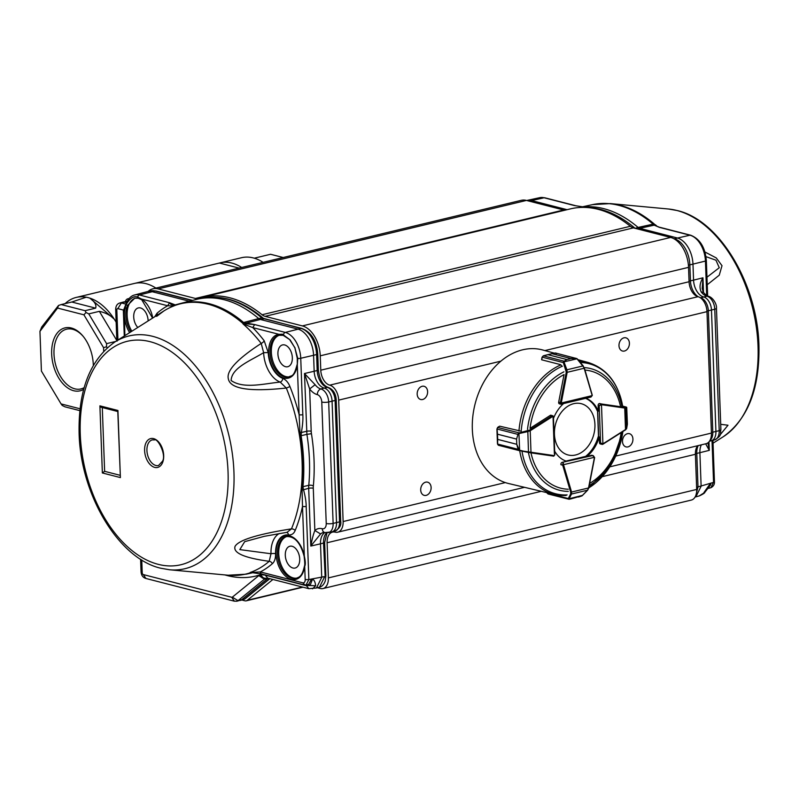 <?xml version="1.0" encoding="UTF-8"?>
<svg xmlns="http://www.w3.org/2000/svg" width="799" height="799" viewBox="0 0 799 799"><rect width="100%" height="100%" fill="white"/><g stroke="black" fill="none" stroke-linecap="round" stroke-linejoin="round"><path stroke-width="1.2" d="M65.128 303.62A59.356 36.644 76.5 0 1 76.285 297.408A59.356 36.644 76.5 0 1 86.242 297.208A59.356 36.644 76.5 0 1 89.838 298.127A59.356 36.644 76.5 0 1 114.277 319.171L89.838 298.127C94.721 301.702 96.659 305.048 95.65 308.154L71.78 302.022L61.203 304.569L85.074 310.691L95.65 308.154M241.668 267.485A59.356 36.644 -103.5 0 0 220.065 262.871L241.508 257.717A59.356 36.644 76.5 0 1 251.475 257.518A59.356 36.644 76.5 0 1 255.061 258.437A59.356 36.644 76.5 0 1 263.111 262.342M155.895 288.089A59.356 36.644 -103.5 0 0 134.302 283.465L76.285 297.408M117.163 341.103L99.356 311.34C105.548 312.699 110.522 315.315 114.277 319.171A59.356 36.644 76.5 0 1 116.145 322.227M99.356 311.34L88.769 313.877L106.587 343.64L115.695 341.453M39.95 331.345L41.718 327.001L58.537 305.448L57.558 308.054L39.95 331.345L41.408 371.056L61.074 403.914L80.02 408.778M79.81 410.636L64.949 406.821L62.212 405.443L61.074 403.914M83.685 389.323A32.369 19.985 76.5 0 1 56.879 374.641A32.369 19.985 76.5 0 1 56.389 334.192A32.369 19.985 76.5 0 1 83.046 336.189A32.369 19.985 76.5 0 1 93.303 364.704A32.369 19.985 76.5 0 1 93.323 365.403M103.7 351.24L103.57 347.675L83.905 314.816L57.558 308.054M220.065 262.871A59.356 36.644 -103.5 0 0 219.395 263.041L239.121 268.104M283.196 257.518L270.571 254.272L254.272 258.197M134.981 283.315L219.395 263.041M84.155 387.625A30.722 18.966 76.5 0 1 80.929 388.933A30.722 18.966 76.5 0 1 53.992 353.987A30.722 18.966 76.5 0 1 66.577 329.188A30.722 18.966 76.5 0 1 83.406 336.639M61.203 304.569L58.537 305.448M88.769 313.877L86.032 312.499L83.905 314.816M86.032 312.499L85.074 310.691M107.206 347.815L106.537 346.776L103.57 347.675M106.537 346.776L106.587 343.64M71.78 302.022L86.242 297.208M709.502 441.158L711.1 440.808A11.546 7.121 -103.5 0 0 711.29 440.768A11.546 7.121 -103.5 0 0 715.914 431.47L711.47 310.042A11.546 7.121 -103.5 0 0 703.629 296.958A14.841 9.159 76.5 0 1 693.562 280.129L702.96 277.802L702.201 288.459L703.32 292.354L701.202 291.965C699.215 287.61 699.804 282.886 702.96 277.802L703.51 292.594M526.701 200.499A23.081 14.252 76.5 0 1 527.04 200.419A23.081 14.252 76.5 0 1 531.425 200.539L567.08 209.688M696.608 487.11L697.996 486.891L695.919 495.18M674.066 238.831A3.296 2.467 -75.6 0 1 674.246 238.781L689.966 235.216A22.791 14.072 -103.5 0 1 705.437 261.063A2.637 0.649 -2.1 0 0 706.346 260.544C705.177 247.39 699.954 238.951 690.686 235.226A2.637 1.978 104.4 0 0 689.966 235.216L659.355 227.355L654.191 225.158L639.729 228.324L677.312 237.972A23.081 14.252 76.5 0 1 692.973 264.149L693.562 280.129L690.446 280.858A14.911 9.208 76.5 0 0 698.256 296.759M707.924 442.836L709.292 450.356L705.647 443.815M708.983 441.847L709.292 450.356L699.894 452.683A14.841 9.159 76.5 0 1 701.322 444.853M695.39 453.622A3.296 0.809 177.9 0 0 696.778 453.413L699.894 452.683L701.123 486.241L695.859 496.848L695.08 497.018M699.185 495.949L704.778 492.404L710.491 485.053M703.969 492.514L710.111 483.804L710.481 485.043L710.98 483.085L708.423 488.369L710.94 487.69L713.837 481.477M698.186 445.612A14.911 9.208 76.5 0 0 696.778 453.413L697.996 486.891L713.557 482.386L712.019 440.569M583.19 206.911L574.261 205.523A2.637 1.978 -75.6 0 1 574.97 205.533A2.637 1.978 -75.6 0 1 575.15 205.593M637.462 228.923L639.729 228.324L638.101 227.435L653.143 224.139L655.35 224.759A138.846 85.713 76.5 0 1 657.277 226.477M582.541 206.791L574.261 205.523L544.079 197.772A2.637 1.978 -75.6 0 1 544.798 197.782L539.754 197.663L527.04 200.419M654.191 225.158L653.143 224.139A139.146 85.892 76.5 0 0 592.429 204.644L579.075 207.54M656.608 226.177L659.225 227.136M655.929 225.688L655.35 224.759M654.91 224.739L654.131 225.078M706.955 277.223L719.27 267.725L715.964 260.204L705.966 256.649M720.648 432.918L720.798 426.746M579.375 207.52A139.485 86.112 76.5 0 1 638.101 227.435L635.115 228.324M704.928 251.985L716.254 257.927L722.006 265.697L719.26 275.176L707.235 284.764M720.718 424.319L727.999 425.228L719.989 435.016M713.487 440.189L712.948 440.599M272.908 579.475L247.31 600.289A6.592 4.075 76.5 0 1 246.252 600.828A6.592 4.075 76.5 0 1 244.943 600.808L241.967 600.039M262.062 314.746L630.361 226.277A13.193 8.14 -103.5 0 0 633.387 227.875L265.088 316.344A13.193 8.14 76.5 0 1 262.062 314.746A140.145 86.512 -103.5 0 0 202.137 297.348A140.145 86.512 -103.5 0 0 198.362 298.397A13.193 8.14 76.5 0 1 198.012 298.496A13.193 8.14 76.5 0 1 195.395 298.456L158.142 288.898A26.377 16.29 -103.5 0 0 152.919 288.809A26.377 16.29 -103.5 0 0 148.095 291.455M195.395 298.456L563.694 209.987A13.193 8.14 -103.5 0 0 565.053 210.177M128.859 298.796A6.592 4.075 -103.5 0 0 127.79 298.826A6.592 4.075 -103.5 0 0 125.373 301.603M317.373 587.734L320.379 588.513A13.193 8.14 -103.5 0 0 322.996 588.553A13.193 8.14 -103.5 0 0 328.389 577.907L327.101 542.751A13.193 8.14 76.5 0 1 332.504 532.104A13.193 8.14 76.5 0 1 335.121 532.144A13.193 8.14 -103.5 0 0 337.727 532.194A13.193 8.14 -103.5 0 0 343.131 521.547L338.676 400.119A13.193 8.14 -103.5 0 0 329.727 385.158A13.193 8.14 76.5 0 1 320.779 370.197L320.249 355.815A26.377 16.29 -103.5 0 0 302.352 325.902L265.088 316.344M322.996 588.553L691.285 500.084A13.193 8.14 -103.5 0 0 696.688 489.437L695.4 454.291A13.193 8.14 76.5 0 1 697.677 445.732M609.817 466.836L706.026 443.725A13.193 8.14 -103.5 0 0 711.43 433.078L706.975 311.65A13.193 8.14 -103.5 0 0 698.026 296.689A13.193 8.14 76.5 0 1 689.068 281.737L688.548 267.355A26.377 16.29 -103.5 0 0 670.641 237.433L633.387 227.875M420.693 490.017A6.811 5.094 -75.6 0 1 427.605 482.167A6.811 5.094 -75.6 0 1 430.841 490.037A6.811 5.094 -75.6 0 1 424.219 495.37A6.811 5.094 -75.6 0 1 420.693 490.017M417.178 394.157A6.811 5.094 -75.6 0 1 424.089 386.297A6.811 5.094 -75.6 0 1 427.335 394.167A6.811 5.094 -75.6 0 1 420.703 399.5A6.811 5.094 -75.6 0 1 417.178 394.157M618.985 345.677A6.811 5.094 -75.6 0 1 625.897 337.827A6.811 5.094 -75.6 0 1 629.133 345.697A6.811 5.094 -75.6 0 1 622.501 351.031A6.811 5.094 -75.6 0 1 618.985 345.677M622.501 441.547A6.811 5.094 -75.6 0 1 629.412 433.687A6.811 5.094 -75.6 0 1 632.648 441.557A6.811 5.094 -75.6 0 1 626.016 446.891A6.811 5.094 -75.6 0 1 622.501 441.547M630.361 226.277A140.145 86.512 -103.5 0 0 570.436 208.879L202.137 297.348M563.694 209.987L526.441 200.429A26.377 16.29 -103.5 0 0 521.218 200.339L152.919 288.809M119.93 475.255L104.629 471.33L102.362 472.958L120.389 477.582L117.932 410.476L99.905 405.852L101.004 407.22M158.492 465.527A13.193 8.14 76.5 0 1 147.495 454.611A13.193 8.14 76.5 0 1 152.329 439.879L154.477 439.919C157.463 437.652 166.701 454.951 162.457 461.293L158.492 465.527M252.104 572.543L250.217 572.464A138.846 85.713 -103.5 0 0 269.193 561.307A3.296 2.467 -131 0 1 272.369 563.675C274.566 561.727 275.645 558.401 275.605 553.707A3.296 0.819 -1.9 0 0 271.001 553.747L269.193 561.307C244.294 557.912 232.909 552.938 235.046 546.386C238.631 540.084 257.448 534.241 291.475 528.858L287.081 532.304L264.199 536.339L244.704 541.652L239.8 549.612L271.001 553.747A26.437 16.32 76.5 0 1 279.3 533.502M117.793 411.515L120.389 477.582M117.583 411.255L117.932 410.476M99.905 405.852L102.362 472.958M126.572 302.541L123.426 302.012L119.97 302.951C117.293 303.67 115.855 305.757 115.675 309.213L116.824 340.744M252.244 572.464L260.314 571.924A2.637 1.978 104.4 0 0 261.673 573.992L304.139 584.888M263.63 352.659C251.116 360.479 231.59 367.64 231.131 380.534C243.755 389.253 264.129 383.6 280.189 382.092L286.312 388.034A3.296 0.599 158.1 0 0 289.887 386.416C288.249 382.391 285.862 379.715 282.726 378.356A3.296 2.397 -69.4 0 1 280.189 382.092A26.437 16.32 76.5 0 1 263.63 352.659L268.224 352.589L264.199 340.774A3.296 1.528 -37.6 0 1 261.203 343.42L263.63 352.659M258.786 575.64L260.973 574.571L265.268 575.14L267.725 578.136L264.449 579.155L258.786 575.64L232.339 597.153L238.012 600.668L236.894 601.218L234.307 601.168L231.75 597.282L143.341 574.591L145.887 578.466L234.307 601.168M267.725 578.146L308.853 588.693L306.397 585.697L310.062 585.497L308.684 584.389L311.51 579.035L308.863 579.595L306.087 584.928L304.309 584.918M286.671 532.364A3.296 2.527 -82.3 0 1 288.469 534.97C291.685 535.13 293.922 533.632 295.171 530.466A3.296 1.978 22.5 0 0 291.475 528.858A138.846 85.713 -103.5 0 0 286.312 388.034C249.448 391.999 230.122 388.903 228.324 378.756C226.277 370.836 237.233 359.051 261.203 343.42A138.846 85.713 -103.5 0 0 242.926 323.825L252.774 327.6L278.971 334.322L282.437 334.192L290.107 339.885L294.891 347.885L297.757 358.431L297.308 364.973L299.136 414.731A2.637 0.649 -2.1 0 0 302.821 414.691C303.141 419.235 302.661 425.178 301.373 432.519L299.975 432.239L299.136 414.731A142.032 87.68 -103.5 0 0 289.887 386.416M157.313 315.106A3.296 2.467 49 0 0 157.013 313.268L154.726 316.744M173.603 306.037L167.68 305.757L169.568 302.731L175.75 305.098L173.603 306.037A138.846 85.713 -103.5 0 0 163.915 310.931L156.654 316.354M315.665 585.777L310.062 585.497L312.449 579.325C314.147 579.774 315.215 581.932 315.665 585.777L312.479 588.833M326.571 532.843A14.911 9.208 -103.5 0 0 323.525 543.06L320.499 543.809L321.727 577.367L316.464 587.984L319.51 587.155L324.744 576.548L311.51 579.035L311.82 580.803M302.092 490.137L301.992 486.781L302.981 486.661L303.46 489.507C305.278 496.249 306.177 501.872 306.177 506.366A2.637 0.649 177.9 0 1 302.501 506.406L302.092 490.137L308.694 488.299A3.296 0.809 177.9 0 1 313.288 488.239L314.846 530.506L320.589 533.962L310.811 546.067C312.01 539.435 313.358 534.251 314.846 530.506A19.865 12.265 -103.5 0 1 322.267 528.718A4.944 3.695 104.4 0 0 324.823 532.593L323.335 532.534A14.911 9.208 76.5 0 0 320.589 533.962M322.267 528.718A6.522 4.025 76.5 0 0 326.232 523.475L321.777 402.047A6.522 4.025 76.5 0 0 317.353 394.646A19.865 12.265 -103.5 0 1 309.652 388.973L304.489 373.513L315.116 384.699L309.652 388.973L311.201 431.24A3.296 0.809 -2.1 0 0 306.606 431.29L301.373 432.519L301.113 435.715L300.124 435.924L299.975 432.239M244.694 323.215L242.367 322.976L243.605 322.506L245.133 323.146M284.184 335.66L283.475 334.561A2.637 1.978 -75.6 0 1 285.283 332.424L254.661 324.564L245.423 323.775L245.223 324.344M244.614 322.816L254.661 324.564L252.774 327.6A142.032 87.68 -103.5 0 1 264.199 340.774M175.141 305.188L175.64 305.118M173.043 305.817L173.852 305.248C171.565 304.928 170.137 304.079 169.568 302.731L139.396 294.981L155.106 290.996L192.179 300.514M174.891 305.298L174.022 305.767M295.171 530.466A141.643 87.441 76.5 0 0 302.501 506.406L304.319 556.164C305.498 561.377 305.618 564.763 304.699 566.291L305.188 579.635A3.955 2.447 76.5 0 1 302.781 582.821L260.314 571.924A142.032 87.68 -103.5 0 0 272.369 563.675M125.473 305.857L125.193 307.875L126.052 304.699C129.907 298.237 133.763 295.69 137.608 297.058L141.483 299.036L167.68 305.757A142.032 87.68 -103.5 0 0 157.013 313.268M137.947 298.127L134.691 298.277L127.53 305.388L126.562 308.194L125.193 307.875A22.422 13.843 -103.5 0 0 129.628 332.634M290.107 339.885L283.196 335.34L278.851 335.29A21.433 13.233 76.5 0 1 279.76 335.121M236.894 601.218L241.378 599.939L267.815 578.436L264.449 579.155L238.012 600.668L245.153 598.771L269.842 578.686M242.926 323.825L243.445 323.575M245.812 323.255L260.334 319.46L258.706 318.571L261.772 317.902L264.289 318.801L260.334 319.46L297.917 329.108A23.081 14.252 76.5 0 1 313.578 355.285L316.604 354.536L317.193 370.506A14.911 9.208 -103.5 0 0 327.31 387.415A11.476 7.081 76.5 0 1 335.101 400.429L339.545 521.857A11.476 7.081 76.5 0 1 334.941 531.095L331.895 531.894A11.546 7.121 76.5 0 1 331.705 531.944L324.823 532.593M316.464 587.984L308.853 588.693M302.821 414.691L300.744 358.272L313.578 355.285L314.167 371.255L317.193 370.506A3.296 0.809 -2.1 0 0 318.322 369.857C319.59 379.575 322.886 385.438 328.199 387.425A3.296 2.467 -75.6 0 0 327.31 387.415L324.234 388.084A14.841 9.159 76.5 0 1 314.167 371.255L304.489 373.513L306.906 434.356L301.113 435.715A139.306 85.992 76.5 0 1 302.981 486.661L308.774 485.333A139.435 86.072 -103.5 0 0 306.906 434.356L311.44 433.687A142.711 88.1 76.5 0 1 313.358 485.872A3.296 1.258 5.4 0 0 308.774 485.333A16.489 10.177 -103.5 0 0 308.694 488.299L310.811 546.067L320.499 543.809A14.841 9.159 76.5 0 1 324.803 532.593M334.941 531.095C339.575 528.459 341.483 525.153 340.684 521.198A3.296 0.809 -2.1 0 1 339.545 521.857L336.519 522.606A11.546 7.121 76.5 0 1 331.895 531.894M326.232 523.475A4.944 1.208 -2.1 0 0 333.123 523.395L336.519 522.606L332.074 401.178L335.101 400.429A3.296 0.809 -2.1 0 0 336.229 399.77L340.684 521.198M317.353 394.646A4.944 3.695 -75.6 0 1 320.898 388.963L324.234 388.084A11.546 7.121 76.5 0 1 332.074 401.178L328.679 401.967L333.123 523.395A11.466 7.081 76.5 0 1 328.339 532.673M174.721 305.018L189.173 301.203L152.03 291.665A23.081 14.252 76.5 0 0 147.645 291.545A23.081 14.252 76.5 0 0 147.266 291.635L134.691 294.951A22.791 14.072 76.5 0 1 139.396 294.981A2.637 1.978 -75.6 0 0 137.608 297.058A0.989 0.739 -79.6 0 0 138.147 298.207L134.691 298.277M296.858 578.116A21.433 13.233 76.5 0 1 279.64 560.229A21.433 13.233 76.5 0 1 286.861 536.479M292.104 546.276A11.216 6.921 76.5 0 1 299.575 557.332A11.216 6.921 76.5 0 1 295.031 568.069A11.216 6.921 76.5 0 1 285.772 558.761A11.216 6.921 76.5 0 1 289.797 546.266A11.216 6.921 76.5 0 1 292.104 546.276M131.845 331.235A21.433 13.233 76.5 0 1 135.291 298.157M137.798 327.46A11.216 6.921 76.5 0 1 133.703 316.044A11.216 6.921 76.5 0 1 138.207 307.945A11.216 6.921 76.5 0 1 140.514 307.955A11.216 6.921 76.5 0 1 148.135 320.918M289.478 376.798A21.433 13.233 76.5 0 1 272.259 358.921A21.433 13.233 76.5 0 1 279.48 335.171M284.724 344.958A11.216 6.921 76.5 0 1 292.194 356.024A11.216 6.921 76.5 0 1 287.65 366.751A11.216 6.921 76.5 0 1 278.392 357.443A11.216 6.921 76.5 0 1 282.407 344.948A11.216 6.921 76.5 0 1 284.724 344.958M195.605 299.605A139.485 86.112 76.5 0 1 197.892 299.056A139.485 86.112 76.5 0 1 258.706 318.571L243.605 322.506A139.146 85.892 76.5 0 0 180.614 303.56L195.605 299.605M551.25 415.27A1.648 1.228 104.4 0 0 550.281 415.39L530.047 428.334A60.464 45.213 -75.6 0 1 564.054 374.581L558.681 402.117A1.648 1.228 104.4 0 0 559.58 403.914M568.339 498.916A0.659 0.599 4 0 0 569.048 498.966L570.826 498.906L569.058 499.265A0.659 0.499 -99.4 0 1 568.918 499.265L568.329 498.526L570.676 493.822L570.676 492.244L571.575 492.054L571.475 494.042L587.555 490.187L588.533 487.979L594.416 457.557A0.989 0.739 104.4 0 0 594.436 457.278L592.558 455.58L562.116 462.371A1.648 1.228 104.4 0 0 560.978 464.728L562.686 465.158A1.648 1.228 -75.6 0 1 562.616 464.708L563.175 462.641L563.545 464.698L594.436 457.278L592.558 455.58L593.258 455.64L591.899 455.29M565.672 495.47A68.115 50.936 -75.6 0 1 554.546 494.481L508.563 483.515A68.924 51.536 -75.6 0 1 475.135 403.785A68.924 51.536 -75.6 0 1 542.821 350.012L554.146 353.118M562.106 462.371L566.631 461.283A32.979 24.659 104.4 0 1 554.676 451.175M563.485 403.665A32.979 24.659 104.4 0 0 553.467 418.446M585.637 398.341A32.979 24.659 104.4 0 1 597.282 410.896L598.351 411.165A32.979 24.659 104.4 0 0 585.887 398.282M598.351 411.165L598.131 405.433A1.648 1.228 104.4 0 1 599.709 403.515M592.059 455.34A1.648 1.228 104.4 0 0 591.51 455.31L586.985 456.399A32.979 24.659 104.4 0 0 599.29 436.953L599.5 442.676A1.648 1.228 104.4 0 0 600.488 443.994M586.985 456.399L585.927 456.129A32.979 24.659 104.4 0 0 598.231 436.683L599.29 436.953M560.798 404.224L590.98 397.053L592.179 395.605L561.278 403.026L561.038 404.164L559.42 403.875M561.128 404.224L560.349 403.036A1.648 1.228 -75.6 0 1 560.389 402.556L558.681 402.117M577.048 358.731L570.985 358.571L575.819 358.212L576.938 358.831L563.325 362.027L566.891 359.56L564.124 361.218L564.114 362.297L563.345 362.596L563.325 362.027M575.979 358.371L555.365 352.968L556.294 353.677L555.365 352.968L551.919 353.667L553.457 353.278M544.299 355.545L547.824 354.656L543.4 355.835L542.261 357.043A1.648 1.228 104.4 0 0 542.231 357.183L541.722 359.81L560.568 364.644L561.477 365.602M542.241 357.133L543.4 355.835L564.124 361.218M542.261 357.043L543.26 355.835L555.135 352.998M555.365 352.968L577.068 358.691L583.22 365.882L584.139 368.249L583 365.932L566.92 369.797L567.18 372.314L566.271 372.134L563.345 362.596L542.072 357.123L541.592 359.58M592.189 394.916L584.349 367.949L577.258 359.141M564.114 362.297L566.92 369.797L566.141 370.097M518.351 433.108L516.573 439.1L518.351 433.108L529.607 430.072L551.979 415.84A1.648 1.228 -75.6 0 1 552.349 415.68L552.818 415.68M520.129 430.961L499.725 426.177L497.797 427.405A1.648 1.228 104.4 0 0 497.697 427.475L497.098 429.013L497.487 434.177L516.573 439.08L516.763 444.264L519.21 450.067L518.102 449.418L516.763 444.294L497.677 439.39L497.647 444.164L498.346 445.253A1.648 1.228 104.4 0 0 498.446 445.273L519.27 450.616M529.607 430.072L530.206 430.761L527.819 431.58L528.499 452.444L518.98 450.496L530.995 452.244L530.476 452.783L498.346 445.253L497.487 444.024L518.391 449.388M516.573 439.08L497.487 434.207L496.958 428.983L497.477 427.914M498.087 444.504L497.507 443.964L497.677 439.37L516.763 444.294M553.038 416.808L554.396 454.032M497.697 427.475L496.958 428.953M517.842 434.366L496.938 428.963L496.978 430.481M499.435 426.267L497.607 427.425L518.901 432.828L519.63 450.207M527.71 430.841L527.819 431.58L519.02 433.567M602.516 444.404L602.915 443.874L600.558 442.946L602.516 444.404L600.229 443.934M602.816 444.284A1.648 1.228 -75.6 0 0 602.885 444.244L603.135 443.775A0.989 0.739 104.4 0 1 602.915 443.874L601.487 404.733L599.2 405.722L601.038 403.984A1.648 1.228 -75.6 0 1 601.407 403.964L599.64 403.515M627.365 424.229L626.746 407.69A0.659 0.659 -111.6 0 0 626.216 407.051L626.406 407.15M625.447 429.982L626.656 428.394L625.907 408.019L624.728 408.059L624.428 407.3L626.216 407.051L622.671 406.142L626.736 407.49A0.659 0.639 -22.3 0 0 626.576 407.26M627.315 424.569A0.659 0.589 -170.2 0 0 627.355 424.329L627.335 423.22M626.356 428.913A0.659 0.589 -170.2 0 0 626.656 428.394L627.355 424.329M603.165 444.064L625.257 430.002L602.007 444.384M626.786 407.73A0.659 0.639 -22.3 0 0 626.736 407.49L627.385 424.149L626.646 428.514L625.437 429.982M626.746 407.69L625.907 408.019A0.659 0.659 -111.6 0 0 625.377 407.38M566.241 495.26L565.103 495.54M547.095 492.703L547.215 493.113A1.648 1.228 104.4 0 0 547.255 493.233L548.464 494.012M570.826 498.906L582.091 495.75M570.676 493.822A0.659 0.539 26.6 0 0 571.475 494.042L569.118 498.756A0.659 0.539 26.6 0 1 568.329 498.526L547.095 493.113L548.104 493.982L569.058 499.265A0.659 0.499 -99.4 0 0 569.188 499.215M569.118 498.756L582.481 495.38M582.261 495.6L587.774 489.917M562.616 464.708L563.545 464.698A0.989 0.739 104.4 0 0 563.585 464.968L571.575 492.054L588.593 487.939M575.62 454.981A26.477 19.795 104.4 0 0 591.749 412.294A26.477 19.795 104.4 0 0 556.673 420.713A26.477 19.795 104.4 0 0 575.62 454.981M701.202 291.965A14.911 9.208 -103.5 0 0 706.985 296.229A11.466 7.081 76.5 0 1 714.765 309.233A4.944 1.208 -2.1 0 0 716.453 308.244L720.908 429.672A4.944 1.208 177.9 0 1 719.21 430.661L712.798 432.199L708.343 310.771L714.765 309.233L719.21 430.661A11.466 7.081 76.5 0 1 714.616 439.889L711.29 440.768M716.453 308.244C717.023 304.389 712.938 297.298 708.323 296.239A4.944 3.695 -75.6 0 0 706.985 296.229L700.563 297.757A14.911 9.208 76.5 0 1 700.174 297.647M709.852 440.609A11.476 7.081 -103.5 0 0 712.798 432.199A3.296 0.809 -2.1 0 1 711.4 432.409M706.935 310.981A3.296 0.809 -2.1 0 0 708.343 310.771A11.476 7.081 -103.5 0 0 700.563 297.757A3.296 2.467 -75.6 0 0 700.413 297.807M529.158 201.128L544.079 197.772A22.791 14.072 -103.5 0 0 539.754 197.663M689.048 281.068A3.296 0.809 -2.1 0 0 690.446 280.858L689.857 264.878A3.296 0.809 177.9 0 1 688.398 265.088M673.727 238.651L674.246 238.781A23.011 14.202 76.5 0 1 689.857 264.878L705.437 261.063L706.706 295.54M634.925 228.274L635.025 228.244A139.416 86.062 76.5 0 0 587.105 207.53M713.038 443.205L723.215 436.763A119.68 73.878 76.5 0 0 754.316 315.515A119.68 73.878 76.5 0 0 676.813 210.467A119.68 73.878 76.5 0 0 668.513 209.008L610.396 203.595A138.926 85.763 76.5 0 1 654.281 224.03M247.31 600.289L302.441 587.055M328.389 577.907L696.688 489.437M695.4 454.291L602.276 476.653M541.263 491.315L327.101 542.751M343.131 521.547L505.318 482.586M615.709 456.069L711.43 433.078M338.676 400.119L500.863 361.158M544.898 350.581L706.975 311.65M698.026 296.689L329.727 385.158M320.779 370.197L689.068 281.737M320.249 355.815L688.548 267.355M302.352 325.902L670.641 237.433M158.142 288.898L526.441 200.429M102.292 407.54L104.629 471.33M252.164 572.543L251.805 572.623A139.316 86.002 -103.5 0 1 246.152 574.181L250.696 573.193A139.425 86.062 -103.5 0 0 250.706 573.193A139.425 86.062 -103.5 0 0 253.133 572.603M119.98 302.951L127.051 301.553M150.072 341.672A114.896 70.931 76.5 0 1 228.045 471.969A114.896 70.931 76.5 0 1 158.232 564.344A114.896 70.931 76.5 0 1 80.26 434.047A114.896 70.931 76.5 0 1 150.072 341.672M154.676 467.385A14.841 9.159 -103.5 0 0 163.695 455.46A14.841 9.159 -103.5 0 0 153.628 438.631A14.841 9.159 -103.5 0 0 144.609 450.556A14.841 9.159 -103.5 0 0 154.676 467.385M265.238 578.616C262.871 578.826 261.083 577.587 259.875 574.9A143.371 88.499 76.5 0 1 224.958 574.93M259.885 573.572A3.955 3.106 -108.5 0 1 260.364 574.701A4.944 3.865 -115.3 0 0 265.588 578.436M266.027 578.256C263.74 578.476 262.052 577.248 260.973 574.571A3.955 2.956 104.4 0 0 260.844 573.792M305.188 579.635L308.863 579.595L306.177 506.366M304.858 584.898L302.781 582.821M275.605 553.707A23.141 14.282 76.5 0 1 288.469 534.97M300.124 435.924A139.046 85.833 76.5 0 1 301.992 486.781M282.726 378.356A23.141 14.282 76.5 0 1 268.224 352.589M124.874 335.65L124.264 310.222M124.284 336.019L123.356 310.731M125.952 304.119L121.368 302.941L117.833 308.634A1.648 1.019 -103.5 0 0 116.824 309.952L115.665 309.223M117.833 308.634L123.366 310.052M117.932 340.044L116.824 309.952M145.897 578.456C143.021 577.627 141.403 575.47 141.063 571.984L142.222 572.723A1.648 1.019 -103.5 0 0 143.341 574.591M231.75 597.282A1.618 0.999 -103.5 0 0 232.339 597.153M142.222 572.723L141.753 559.959M306.397 585.697L265.268 575.14M304.319 556.164L304.319 556.164A22.422 13.843 -103.5 0 0 290.377 536.099A22.422 13.843 -103.5 0 0 276.045 552.898A22.422 13.843 -103.5 0 0 290.596 579.155A22.422 13.843 -103.5 0 0 304.699 566.291L304.469 565.982C304.948 565.402 304.828 562.126 304.109 556.164C300.384 542.501 294.422 535.979 286.232 536.598A21.433 13.233 76.5 0 0 278.382 560.538A21.433 13.233 76.5 0 0 296.249 578.286C298.846 577.108 302.002 577.287 304.469 565.982M313.358 485.872A13.164 8.12 -103.5 0 0 313.288 488.239M311.44 433.687A13.184 8.14 76.5 0 1 311.201 431.24M279.91 335.111L278.971 334.322A22.422 13.843 -103.5 0 0 268.794 354.327A22.422 13.843 -103.5 0 0 282.766 377.687A22.422 13.843 -103.5 0 0 297.308 364.973L297.278 358.312L294.891 347.885M124.704 308.514A3.955 2.437 -103.5 0 0 123.975 311.131M152.769 317.992A22.422 13.843 -103.5 0 0 141.483 299.036A0.989 0.659 121.4 0 0 141.723 299.705L141.723 299.705A0.989 0.659 121.4 0 0 141.733 299.705L138.147 298.207A0.989 0.739 -79.6 0 0 138.387 298.197M175.6 305.148L180.614 303.56A139.146 85.892 76.5 0 0 175.75 305.098L174.621 305.588A138.926 85.763 76.5 0 1 242.367 322.976M123.356 310.741L126.012 303.95A2.637 1.508 -160.4 0 0 126.052 304.699L127.53 305.388M138.237 297.178L138.696 298.327M295.121 348.074L290.107 340.354M297.757 358.431L297.757 358.431A2.637 0.649 -2.1 0 0 300.744 358.272A22.791 14.072 76.5 0 0 285.283 332.424L300.993 328.439A23.011 14.202 76.5 0 1 316.604 354.536A3.296 0.809 -2.1 0 0 317.742 353.877L318.322 369.857M297.088 364.674C293.523 378.237 291.465 374.981 288.868 376.968A21.433 13.233 76.5 0 1 270.991 359.22A21.433 13.233 76.5 0 1 278.851 335.29M283.196 335.34L282.437 334.192M321.777 402.047A4.944 1.208 -2.1 0 0 328.679 401.967A11.466 7.081 76.5 0 0 320.898 388.963A14.911 9.208 76.5 0 1 315.116 384.699M240.379 600.458L244.424 599.13L269.633 578.636M325.882 575.899L324.654 542.411A3.296 0.809 -2.1 0 1 323.525 543.06L325.103 575.41M197.892 299.056L200.978 298.387A139.416 86.062 76.5 0 1 261.772 317.902L300.993 328.439A3.296 2.467 -75.6 0 1 301.882 328.449C311.32 332.234 316.604 340.714 317.742 353.877M191.41 300.714L189.173 301.203M147.645 291.545L150.731 290.876A23.011 14.202 76.5 0 1 155.106 290.996A3.296 2.467 -75.6 0 1 155.995 291.006L192.599 300.404M163.915 310.931L114.826 342.012A119.68 73.878 76.5 0 1 123.855 337.528A119.68 73.878 76.5 0 1 230.531 442.936A119.68 73.878 76.5 0 1 169.528 569.767L228.164 575.22A139.106 85.873 -103.5 0 0 250.556 572.703M130.806 331.895A21.433 13.233 76.5 0 1 126.562 308.194M559.09 403.675L559.969 403.894M622.421 431.909A62.791 46.961 -75.6 0 1 589.233 485.502M568.319 491.375A62.791 46.961 -75.6 0 1 528.399 452.424M527.51 429.393A62.791 46.961 -75.6 0 1 563.934 371.825M584.229 367.58A62.791 46.961 -75.6 0 1 621.892 406.731M580.374 362.506A67.146 50.207 -75.6 0 1 622.771 406.941M521.168 431.34A67.146 50.207 -75.6 0 1 562.396 366.192M567.11 494.901A67.146 50.207 -75.6 0 1 521.977 451.165M588.743 488.049L611.195 464.638L622.87 431.62A67.146 50.207 -75.6 0 1 588.783 487.859M566.072 495.5L554.546 494.481A68.115 50.936 -75.6 0 1 519.71 450.726M518.951 431.07A68.115 50.936 -75.6 0 1 560.878 364.863M579.245 361.188A68.115 50.936 -75.6 0 1 588.404 362.546L577.967 359.67M568.259 489.228A60.464 45.213 -75.6 0 1 530.985 452.853M584.978 370.077A60.464 45.213 -75.6 0 1 620.543 406.591M621.183 432.698A60.464 45.213 -75.6 0 1 589.642 483.405M577.447 359.21L583.09 365.882M571.005 358.571L551.899 353.677L571.005 358.571L566.91 359.55L547.804 354.656L566.891 359.56M592.259 395.375L592.179 395.605A0.989 0.739 104.4 0 0 592.129 395.325L584.139 368.249L567.18 372.314L561.298 402.736L560.389 402.556L566.271 372.134M561.298 402.736A0.989 0.739 104.4 0 0 561.278 403.026L560.349 403.036M551.919 353.667L547.804 354.656M590.97 397.053L592.129 395.325M552.349 415.68L552.798 416.429A0.989 0.739 104.4 0 0 552.578 416.519L550.271 415.4M552.578 416.519L530.206 430.761L530.995 452.244L554.007 455.58A0.989 0.739 104.4 0 0 554.236 455.56L553.837 456.099A1.648 1.228 -75.6 0 1 553.547 456.119M554.007 455.58L553.487 456.119L528.499 452.444M497.487 434.177L497.677 439.39M598.141 405.443L599.2 405.722L600.558 442.946L599.5 442.666M597.712 411.006L598.651 436.783M603.135 443.775L625.507 429.532L624.728 408.059L601.707 404.723L601.407 403.964L624.428 407.3M601.707 404.723A0.989 0.739 104.4 0 0 601.487 404.733L601.038 403.984M592.558 455.58L591.5 455.31M586.346 456.229L566.082 461.103M570.676 492.244L562.686 465.158L563.585 464.968M720.908 429.672C719.729 433.737 722.825 435.175 714.616 439.889M708.323 296.239C707.904 296.619 706.246 295.33 703.32 292.354M704.778 492.404C704.768 493.013 702.96 494.182 699.355 495.899L695.859 496.848M544.798 197.782L575.47 205.653M712.938 440.329L714.456 481.867C714.596 484.414 713.417 486.351 710.94 487.69M706.346 260.544L707.644 296.02M660.074 227.365L690.686 235.226M610.396 203.595L592.429 204.644M723.215 436.763C747.934 419.105 759.839 388.594 758.93 345.238C757.482 284.204 719.569 220.125 677.252 210.546L668.513 209.008M303.001 587.195L246.252 600.828M129.108 298.516L127.79 298.826M524.534 487.32L337.727 532.194M117.583 411.465L101.004 407.21M126.562 301.353L123.426 302.012M251.116 572.513L261.673 573.992M308.764 584.369L306.087 584.938M282.906 335.34L279.83 335.121M140.594 559.23L141.063 571.994M134.691 294.951C131.046 295.75 128.16 298.746 126.012 303.95M243.425 599.649L245.153 598.761M319.51 587.155C321.987 586.596 323.905 584.538 325.263 580.973L325.882 575.909M327.021 532.833L324.654 542.411M328.199 387.425C333.063 389.343 335.74 393.458 336.229 399.77M301.882 328.449L264.289 318.801M200.978 298.387C221.932 294.302 242.666 300.893 263.181 318.152M150.731 290.876L155.995 291.006M228.164 575.22L246.152 574.181M114.826 342.012C90.107 359.67 78.202 390.182 79.111 433.537C80.559 494.571 118.472 558.651 160.789 568.229L169.528 569.767M152.569 318.112L141.723 299.705M622.781 406.831C618.496 383.39 607.04 368.629 588.404 362.546M530.476 452.783L553.487 456.119L554.806 454.881L553.397 416.439L550.99 415.21M496.978 430.671L497.407 442.436M497.497 444.014L497.417 442.616M597.562 410.966L598.501 436.753M593.258 455.64L594.636 457.577L588.753 487.989L587.714 490.117L582.062 495.849L578.566 497.048M586.286 456.219L566.022 461.083"/></g></svg>
